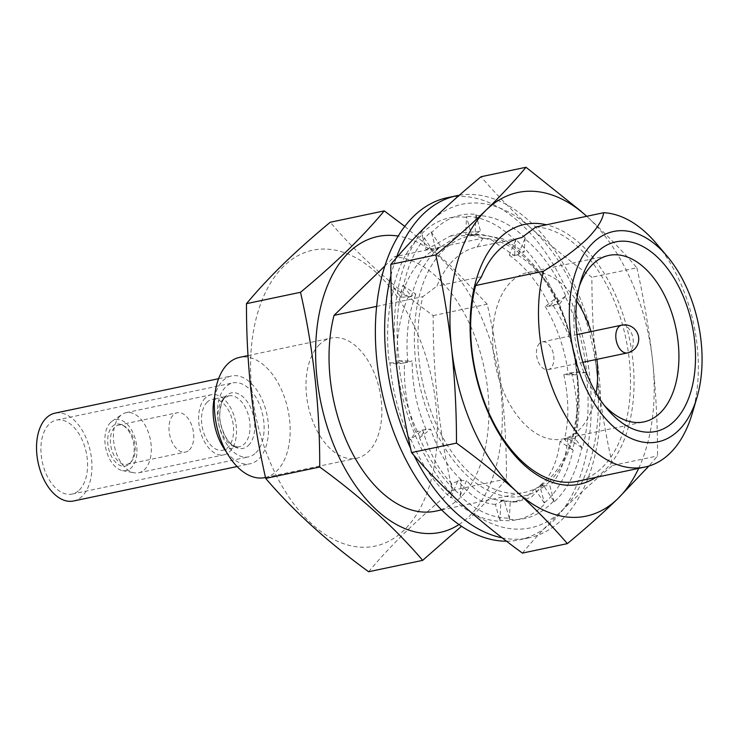 <?xml version="1.0" encoding="UTF-8"?>
<svg xmlns="http://www.w3.org/2000/svg" width="739" height="739" viewBox="0 0 739 739"><rect width="100%" height="100%" fill="white"/><g stroke="black" fill="none" stroke-linecap="round" stroke-linejoin="round"><path stroke-width="0.55" stroke-dasharray="3.69 2.77" d="M255.823 452.878A37.8 22.484 78.1 0 0 261.043 408.713A37.8 22.484 78.1 0 0 232.997 382.894A37.8 22.484 78.1 0 0 225.755 386.894A37.8 22.484 78.1 0 0 220.536 431.059A37.8 22.484 78.1 0 0 248.581 456.878A37.8 22.484 78.1 0 0 255.823 452.878M79.276 490.077A37.8 22.484 78.1 0 0 84.495 445.913A37.8 22.484 78.1 0 0 56.45 420.094A37.8 22.484 78.1 0 0 49.208 424.094A37.8 22.484 78.1 0 0 43.989 468.258A37.8 22.484 78.1 0 0 72.034 494.077A37.8 22.484 78.1 0 0 79.276 490.077M73.494 501.005A44.885 26.706 78.1 0 0 82.103 496.266A44.885 26.706 78.1 0 0 88.292 443.816A44.885 26.706 78.1 0 0 54.991 413.156M226.328 451.834A44.885 26.706 78.1 0 0 250.041 463.815A44.885 26.706 78.1 0 0 258.65 459.067A44.885 26.706 78.1 0 0 264.839 406.616A44.885 26.706 78.1 0 0 231.538 375.966A44.885 26.706 78.1 0 0 222.938 380.705A44.885 26.706 78.1 0 0 214.67 396.492M459.325 195.244A174.829 103.996 -101.9 0 1 586.997 317.382A174.829 103.996 -101.9 0 1 562.148 519.434A174.829 103.996 -101.9 0 1 528.644 537.909A174.829 103.996 -101.9 0 1 502.215 537.872M414.025 455.464A174.829 103.996 -101.9 0 1 410.57 448.277M390.922 275.508A174.829 103.996 -101.9 0 1 396.187 258.123M506.538 541.207A174.829 103.996 78.1 0 0 519.351 539.867A174.829 103.996 78.1 0 0 552.855 521.392A174.829 103.996 78.1 0 0 576.983 317.114A174.829 103.996 78.1 0 0 447.271 197.719M420.066 437.34C408.316 413.258 401.138 387.753 398.533 360.826L399.236 360.872C395.494 333.049 396.667 307.886 402.755 285.383L403.429 286.002C408.695 261.892 417.895 243.815 431.049 231.769L431.511 232.785C444.379 218.855 459.15 212.703 475.842 214.347L475.962 215.492C492.978 215.465 509.365 222.892 525.124 237.782L524.875 238.752C541.484 252.646 555.091 271.656 565.695 295.794L565.141 296.33C576.891 320.412 584.069 345.917 586.674 372.844L585.962 372.798C589.713 400.621 588.54 425.784 582.452 448.287L581.778 447.677C576.512 471.787 567.303 489.855 554.158 501.901L553.696 500.885C540.828 514.815 526.057 520.967 509.365 519.332L509.236 518.178C492.229 518.205 475.842 510.778 460.083 495.897L460.332 494.918C443.723 481.034 430.116 462.014 419.512 437.876L426.033 429.285L422.117 430.431L410.219 439.834C398.894 415.586 392.132 389.915 389.952 362.831L389.241 362.784C385.952 335.183 387.587 310.232 394.136 287.961L393.462 287.342C399.106 263.777 408.695 246.244 422.218 234.743L421.757 233.727C434.818 220.518 449.792 215.086 466.678 217.451L466.549 216.305C483.518 216.98 499.869 225.118 515.582 240.711L515.831 239.741C532.172 254.133 545.511 273.642 555.848 298.288L556.402 297.752C567.728 322.001 574.489 347.672 576.679 374.756L577.381 374.802C580.669 402.404 579.034 427.354 572.485 449.635L573.159 450.245C567.515 473.81 557.927 491.343 544.403 502.843L544.865 503.859C531.803 517.069 516.829 522.501 499.952 520.136L500.072 521.281C483.103 520.607 466.752 512.469 451.039 496.876L450.79 497.846C434.449 483.454 421.11 463.944 410.773 439.299M419.512 437.876L430.698 429.128L422.671 429.987L415.826 432.26L410.219 439.834M460.332 494.918L461.339 479.768L457.977 480.479L451.039 496.876M460.083 495.897L466.605 480.489L459.566 480.479L451.741 483.62L450.79 497.846M461.339 479.768C448.12 468.018 437.904 451.132 430.698 429.128M451.741 483.62C439.049 470.863 429.359 452.989 422.671 429.987M509.236 518.178L504.22 500.164L500.866 500.876L499.952 520.136M509.365 519.332L510.224 501.227L502.594 500.94L495.361 504.358L500.072 521.281M504.22 500.164C491.056 501.06 478.512 494.502 466.605 480.489M495.361 504.358C482.271 503.85 469.81 495.897 457.977 480.479M553.696 500.885L543.202 484.996L539.839 485.708L544.403 502.843M554.158 501.901L549.871 485.8L541.696 485.726L535.008 488.941L544.865 503.859M543.202 484.996L531.35 497.171L517.328 501.735L510.224 501.227M535.008 488.941L525.152 498.031L513.679 502.049L500.866 500.876M581.778 447.677L567.829 438.338L564.467 439.049L572.485 449.635M582.452 448.287L574.924 438.347L566.397 438.92L560.051 441.479L573.159 450.245M567.829 438.338C565.788 460.194 559.802 476.018 549.871 485.8M560.051 441.479C557.261 462.254 550.527 476.997 539.839 485.708M585.962 372.798L571.496 372.687L568.143 373.398L576.679 374.756M586.674 372.844L578.655 371.569L570.083 373.066L563.792 374.701L577.381 374.802M571.496 372.687C577.556 397.24 578.702 419.124 574.924 438.347M563.792 374.701C568.938 398.811 569.159 420.26 564.467 439.049M565.141 296.33L553.243 305.641L549.881 306.343L555.848 298.288M565.695 295.794L560.088 303.369L551.765 305.798L545.216 306.5L556.402 297.752M553.243 305.641C566.286 326.195 574.757 348.171 578.655 371.569M545.216 306.5C557.428 327.377 565.076 349.676 568.143 373.398M524.875 238.752L517.937 255.149L509.31 255.149L515.831 239.741M525.124 237.782L524.173 252.017L514.575 255.86L515.582 240.711M517.937 255.149C534.99 266.095 549.04 282.169 560.088 303.369M509.31 255.149C525.835 267.084 539.359 284.155 549.881 306.343M475.962 215.492L475.048 234.762L465.681 234.402L466.549 216.305M475.842 214.347L480.553 231.27L471.694 235.464L466.678 217.451M475.048 234.762L480.627 234.365L502.88 238.873L524.173 252.017M465.681 234.402L468.406 234.355L491.971 240.166L514.575 255.86M431.511 232.785L436.075 249.921L426.043 249.828L421.757 233.727M431.049 231.769L440.906 246.697L432.712 250.632L422.218 234.743M436.075 249.921L462.54 232.813L480.553 231.27M426.043 249.828L450.217 236.027L471.694 235.464M403.429 286.002L411.447 296.579L400.991 297.281L393.462 287.342M402.755 285.383L415.863 294.15L408.085 297.29L394.136 287.961M411.447 296.579C417.323 273.92 427.142 257.292 440.906 246.697M400.991 297.281C407.623 275.702 418.2 260.146 432.712 250.632M399.236 360.872L407.771 362.23L397.259 364.059L389.241 362.784M398.533 360.826L412.122 360.928L404.418 362.941L389.952 362.831M407.771 362.23C405.554 336.873 408.242 314.186 415.863 294.15M397.259 364.059C395.947 339.136 399.559 316.883 408.085 297.29M426.033 429.285C416.824 407.919 412.186 385.139 412.122 360.928M415.826 432.26C407.448 410.579 403.651 387.467 404.418 362.941M483.094 238.115L477.209 246.946A120.494 71.674 78.1 0 0 477.052 246.974A120.494 71.674 78.1 0 0 453.968 259.712A120.494 71.674 78.1 0 0 436.934 286.095L422.893 296.635A129.473 77.013 78.1 0 0 440.841 433.756A129.473 77.013 78.1 0 0 524.505 492.423A129.473 77.013 78.1 0 0 549.317 478.743A129.473 77.013 78.1 0 0 570.055 337.021A129.473 77.013 78.1 0 0 483.094 238.115L394.247 256.83A129.473 77.013 78.1 0 1 486.179 378.442A129.473 77.013 78.1 0 1 435.668 511.148M549.132 481.939A132.771 78.971 78.1 0 0 559.026 305.105A132.771 78.971 78.1 0 0 443.511 250.17A132.771 78.971 78.1 0 0 433.617 427.003A132.771 78.971 78.1 0 0 549.132 481.939M481.532 276.691L436.934 286.095M595.883 477.394A132.771 78.971 78.1 0 0 604.881 470.189A132.771 78.971 78.1 0 0 628.067 332.31A132.771 78.971 78.1 0 0 546.407 224.776M535.849 227.002A129.473 77.013 -101.9 0 1 622.82 325.908A129.473 77.013 -101.9 0 1 602.073 467.63A129.473 77.013 -101.9 0 1 577.261 481.311M539.525 343.386A14.18 8.434 78.1 0 0 537.567 359.958A14.18 8.434 78.1 0 0 548.089 369.629A14.18 8.434 78.1 0 0 550.804 368.133A14.18 8.434 78.1 0 0 552.754 351.57A14.18 8.434 78.1 0 0 542.241 341.889A14.18 8.434 78.1 0 0 539.525 343.386M129.454 463.861A21.449 12.757 78.1 0 0 130.258 462.993A21.449 12.757 78.1 0 0 133.408 442.513A21.449 12.757 78.1 0 0 122.258 425.045A21.449 12.757 78.1 0 0 112.393 426.421A21.449 12.757 78.1 0 0 110.795 454.984A21.449 12.757 78.1 0 0 129.454 463.861M130.766 462.281A20.082 11.944 78.1 0 0 131.524 461.469A20.082 11.944 78.1 0 0 134.47 442.291A20.082 11.944 78.1 0 0 124.032 425.932A20.082 11.944 78.1 0 0 118.646 425.101A20.082 11.944 78.1 0 0 114.794 427.225A20.082 11.944 78.1 0 0 112.023 450.688A20.082 11.944 78.1 0 0 126.923 464.397A20.082 11.944 78.1 0 0 130.766 462.281M110.591 422.459A25.985 15.454 78.1 0 0 106.139 449.811A25.985 15.454 78.1 0 0 122.489 470.595A25.985 15.454 78.1 0 0 131.265 467.824A25.985 15.454 78.1 0 0 133.777 434.55A25.985 15.454 78.1 0 0 112.088 421.221A25.985 15.454 78.1 0 0 110.591 422.459M120.143 415.928A30.715 18.272 78.1 0 0 114.887 448.24A30.715 18.272 78.1 0 0 134.212 472.812A30.715 18.272 78.1 0 0 138.692 472.784A30.715 18.272 78.1 0 0 144.576 469.542A30.715 18.272 78.1 0 0 148.816 433.654A30.715 18.272 78.1 0 0 126.027 412.676A30.715 18.272 78.1 0 0 121.917 414.468A30.715 18.272 78.1 0 0 120.143 415.928M205.34 397.979A30.715 18.272 78.1 0 0 201.1 433.858A30.715 18.272 78.1 0 0 223.889 454.836A30.715 18.272 78.1 0 0 229.774 451.594A30.715 18.272 78.1 0 0 234.014 415.706A30.715 18.272 78.1 0 0 211.225 394.728A30.715 18.272 78.1 0 0 205.34 397.979M207.225 402.099A25.985 15.454 78.1 0 0 203.631 432.463A25.985 15.454 78.1 0 0 222.919 450.208A25.985 15.454 78.1 0 0 227.898 447.464A25.985 15.454 78.1 0 0 231.483 417.101A25.985 15.454 78.1 0 0 212.204 399.356A25.985 15.454 78.1 0 0 207.225 402.099M264.904 477.588A61.429 36.534 78.1 0 0 276.672 471.094A61.429 36.534 78.1 0 0 285.152 399.319A61.429 36.534 78.1 0 0 239.575 357.371M319.497 344.54A61.429 36.534 78.1 0 0 311.017 416.316A61.429 36.534 78.1 0 0 356.595 458.263A61.429 36.534 78.1 0 0 368.364 451.769A61.429 36.534 78.1 0 0 376.844 380.003A61.429 36.534 78.1 0 0 331.266 338.046A61.429 36.534 78.1 0 0 319.497 344.54M283.785 266.188A151.209 89.936 78.1 0 0 272.515 467.575A151.209 89.936 78.1 0 0 404.076 530.131A151.209 89.936 78.1 0 0 415.346 328.744A151.209 89.936 78.1 0 0 283.785 266.188M368.641 571.737C379.356 558.878 391.642 545.659 405.517 532.089C419.567 518.501 435.188 504.589 452.397 490.336C439.4 433.479 432.999 375.227 433.183 315.59C392.27 285.873 357.953 254.761 330.231 222.263M458.974 524.561A151.209 89.936 78.1 0 0 469.117 516.432A151.209 89.936 78.1 0 0 494.687 355.995A151.209 89.936 78.1 0 0 398.201 236.083M189.35 449.94A20.082 11.944 78.1 0 0 192.122 426.468A20.082 11.944 78.1 0 0 177.221 412.759A20.082 11.944 78.1 0 0 173.379 414.884A20.082 11.944 78.1 0 0 170.607 438.347A20.082 11.944 78.1 0 0 185.507 452.056A20.082 11.944 78.1 0 0 189.35 449.94M596.105 393.093A85.05 50.594 -101.9 0 1 578.997 429.996A85.05 50.594 -101.9 0 1 562.693 438.994A85.05 50.594 -101.9 0 1 499.592 380.908A85.05 50.594 -101.9 0 1 511.333 281.531A85.05 50.594 -101.9 0 1 527.628 272.534A85.05 50.594 -101.9 0 1 576.716 301.05M591.052 331.608A85.05 50.594 -101.9 0 1 596.9 359.348M692.129 413.803A129.473 77.013 78.1 0 0 656.223 243.362M376.65 306.38L422.893 296.635M477.209 246.946L521.503 237.607M384.899 265.929L394.247 256.83M579.311 286.279A85.05 50.594 78.1 0 0 577.981 290.381A85.05 50.594 78.1 0 0 601.574 402.349A85.05 50.594 78.1 0 0 604.447 405.563M404.778 226.393L449.46 264.571L487.223 304.209C500.22 361.066 506.621 419.309 506.427 478.946C495.712 491.832 483.417 505.051 469.561 518.593M433.183 315.59L487.223 304.209M452.397 490.336L506.427 478.946M522.399 553.095C533.928 539.248 547.165 525.013 562.102 510.4A165.379 98.37 78.1 0 0 596.853 372.474A165.379 98.37 78.1 0 0 531.073 228.129A165.379 98.37 78.1 0 0 430.541 221.709A165.379 98.37 78.1 0 0 395.781 359.625A165.379 98.37 78.1 0 0 461.57 503.98A165.379 98.37 78.1 0 0 562.102 510.4C577.233 495.767 594.064 480.784 612.594 465.431C605.666 434.8 600.419 403.817 596.853 372.474C593.528 341.085 591.874 309.345 591.902 277.254C569.954 261.227 549.677 244.858 531.073 228.129C512.718 211.354 496.035 194.218 481.024 176.741M636.87 267.777C643.798 298.408 649.036 329.391 652.611 360.734A165.379 98.37 78.1 0 0 586.821 216.379C605.186 233.164 621.869 250.29 636.87 267.777L591.902 277.254M638.653 468.378A165.379 98.37 78.1 0 0 652.611 360.734C655.936 392.123 657.581 423.863 657.562 455.954L648.888 466.05M612.594 465.431L657.562 455.954M627.476 352.909A14.18 8.434 78.1 0 0 630.191 351.413A14.18 8.434 78.1 0 0 631.245 332.532A14.18 8.434 78.1 0 0 621.628 325.169M223.658 398.635A25.985 15.454 78.1 0 0 220.074 428.999A25.985 15.454 78.1 0 0 239.353 446.753A25.985 15.454 78.1 0 0 244.332 444A25.985 15.454 78.1 0 0 247.925 413.637A25.985 15.454 78.1 0 0 228.637 395.892A25.985 15.454 78.1 0 0 223.658 398.635M248.498 445.386A28.35 16.868 78.1 0 0 250.604 407.623A28.35 16.868 78.1 0 0 225.94 395.892A28.35 16.868 78.1 0 0 223.825 433.654A28.35 16.868 78.1 0 0 248.498 445.386M56.45 420.094L232.997 382.894M237.09 466.54L250.041 463.815M218.578 378.691L231.538 375.966M72.034 494.077L248.581 456.878M528.644 537.909L519.351 539.867M513.679 502.049L517.328 501.735M468.406 234.355L480.627 234.365M450.217 236.027L462.54 232.813M548.089 369.629L582.849 362.313M124.032 425.932L122.258 425.045M131.524 461.469L130.258 462.993M122.489 470.595L134.212 472.812M138.692 472.784L223.889 454.836M222.919 450.208L239.353 446.753C231.344 447.15 225.146 439.613 220.749 424.131C218.023 416.445 221.109 399.651 225.072 397.896L228.637 395.892L212.204 399.356M265.477 477.459L356.595 458.263M118.646 425.101L177.221 412.759M527.628 272.534L608.871 255.417M441.617 509.892L524.505 492.423M562.693 438.994L643.946 421.877M126.923 464.397L185.507 452.056M248.018 355.588L331.266 338.046M126.027 412.676L211.225 394.728M112.088 421.221L121.917 414.468M601.574 402.349L607.412 409.24M577.981 290.381L580.549 281.716M542.241 341.889L577.002 334.564M477.052 246.974L521.66 237.579"/><path stroke-width="1.11" d="M218.578 378.691L54.991 413.156A44.885 26.706 78.1 0 0 46.391 417.904A44.885 26.706 78.1 0 0 40.192 470.355A44.885 26.706 78.1 0 0 73.494 501.005L237.09 466.54M214.67 396.492A44.885 26.706 78.1 0 0 226.328 451.834M502.215 537.872A174.829 103.996 -101.9 0 1 414.025 455.464M410.57 448.277A174.829 103.996 -101.9 0 1 390.922 275.508M396.187 258.123A174.829 103.996 -101.9 0 1 423.059 214.245A174.829 103.996 -101.9 0 1 456.563 195.761A174.829 103.996 -101.9 0 1 459.325 195.244M456.563 195.761L447.271 197.719A174.829 103.996 78.1 0 0 413.766 216.194A174.829 103.996 78.1 0 0 386.506 410.228A174.829 103.996 78.1 0 0 506.538 541.207M521.503 237.607L521.808 237.542A120.494 71.674 78.1 0 0 521.66 237.579A120.494 71.674 78.1 0 0 498.566 250.318A120.494 71.674 78.1 0 0 481.532 276.691L475.648 285.522L543.488 271.222A129.473 77.013 78.1 0 0 561.446 408.344A129.473 77.013 78.1 0 0 645.11 467.02A129.473 77.013 78.1 0 0 669.913 453.33A129.473 77.013 78.1 0 0 692.129 413.803L696.905 397.693A107.497 63.942 78.1 0 0 667.095 256.174A107.497 63.942 78.1 0 0 592.937 242.863A107.497 63.942 78.1 0 0 584.928 386.035A107.497 63.942 78.1 0 0 678.457 430.514A107.497 63.942 78.1 0 0 696.905 397.693M521.808 237.542L535.849 227.002L603.689 212.712C602.525 220.148 596.89 228.979 586.784 239.187C575.635 249.625 561.206 260.304 543.488 271.222M546.407 224.776A132.771 78.971 78.1 0 0 499.259 238.429A132.771 78.971 78.1 0 0 485.92 407.235A132.771 78.971 78.1 0 0 595.883 477.394M674.227 421.23A96.864 57.614 78.1 0 0 681.45 292.219A96.864 57.614 78.1 0 0 597.167 252.147A96.864 57.614 78.1 0 0 580.549 281.716A96.864 57.614 78.1 0 0 607.412 409.24A96.864 57.614 78.1 0 0 674.227 421.23M604.447 405.563A85.05 50.594 78.1 0 0 643.946 421.877A85.05 50.594 78.1 0 0 660.241 412.879A85.05 50.594 78.1 0 0 671.982 313.502A85.05 50.594 78.1 0 0 608.871 255.417A85.05 50.594 78.1 0 0 592.576 264.414A85.05 50.594 78.1 0 0 579.311 286.279M248.018 355.588L239.575 357.371A61.429 36.534 78.1 0 0 227.806 363.865A61.429 36.534 78.1 0 0 219.326 435.631A61.429 36.534 78.1 0 0 264.904 477.588L265.477 477.459M384.262 210.874L330.231 222.263C313.022 236.517 297.401 250.429 283.342 264.017C269.476 277.587 257.181 290.806 246.475 303.664C246.29 363.302 252.692 421.544 265.689 478.401C293.411 510.908 327.737 542.01 368.641 571.737L422.68 560.356C394.949 527.849 360.632 496.737 319.719 467.02C319.913 407.383 313.502 349.141 300.514 292.284C317.668 278.058 333.289 264.146 347.395 250.521C361.251 236.979 373.537 223.76 384.262 210.874L404.778 226.393M398.201 236.083A151.209 89.936 78.1 0 0 348.836 252.479A151.209 89.936 78.1 0 0 333.677 444.823A151.209 89.936 78.1 0 0 458.974 524.561M461.496 526.279L422.68 560.356M576.716 301.05A85.05 50.594 -101.9 0 1 591.052 331.608M596.9 359.348A85.05 50.594 -101.9 0 1 596.105 393.093M667.095 256.174L656.223 243.362A129.473 77.013 78.1 0 0 603.689 212.712M645.11 467.02L577.261 481.311A129.473 77.013 -101.9 0 1 493.597 422.634A129.473 77.013 -101.9 0 1 475.648 285.522M441.617 509.892L435.668 511.148A129.473 77.013 78.1 0 1 352.004 452.471A129.473 77.013 78.1 0 1 334.046 315.35L376.65 306.38M334.046 315.35L384.899 265.929M265.689 478.401L319.719 467.02M246.475 303.664L300.514 292.284M586.72 216.287A165.379 98.37 78.1 0 0 486.29 209.959A165.379 98.37 78.1 0 0 451.538 347.884A165.379 98.37 78.1 0 0 517.318 492.229C498.714 475.5 478.438 459.131 456.49 443.114C456.517 411.013 454.864 379.273 451.538 347.884C447.963 316.541 442.726 285.559 435.798 254.927C454.273 239.621 471.103 224.628 486.29 209.959C501.208 195.373 514.446 181.147 525.992 167.263L481.024 176.741C462.503 192.085 445.672 207.077 430.541 221.709C415.595 236.323 402.367 250.549 390.829 264.405C390.811 296.496 392.455 328.245 395.781 359.625C399.356 390.968 404.593 421.951 411.521 452.582C426.523 470.069 443.206 487.195 461.57 503.98C480.165 520.699 500.442 537.077 522.399 553.095L567.367 543.627C552.356 526.14 535.673 509.005 517.318 492.229A165.379 98.37 78.1 0 0 617.85 498.649A165.379 98.37 78.1 0 0 638.653 468.378M648.888 466.05L617.85 498.649C602.673 513.319 585.842 528.311 567.367 543.627M525.992 167.263L581.288 211.428M411.521 452.582L456.49 443.114M390.829 264.405L435.798 254.927M617.85 345.547A14.18 8.434 78.1 0 0 627.476 352.909A14.18 14.18 0 0 0 637.452 333.16A14.18 14.18 0 0 0 621.628 325.169A14.18 8.434 78.1 0 0 618.913 326.666A14.18 8.434 78.1 0 0 617.85 345.547M582.849 362.313L627.476 352.909M577.002 334.564L621.628 325.169"/></g></svg>
